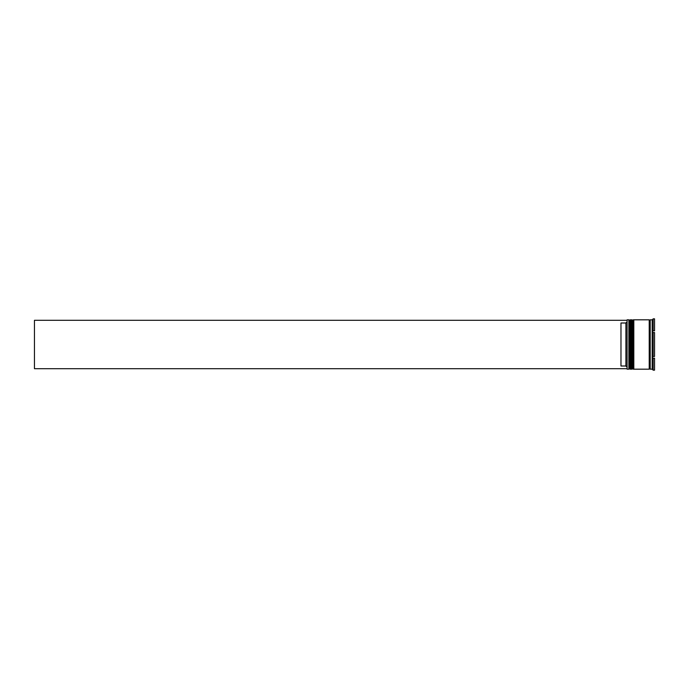 <?xml version="1.0" encoding="UTF-8"?>
<svg xmlns="http://www.w3.org/2000/svg" width="689" height="689" viewBox="0 0 689 689"><rect width="100%" height="100%" fill="white"/><g stroke="black" fill="none" stroke-linecap="round" stroke-linejoin="round"><path stroke-width="1.03" d="M630.065 369.183L630.263 319.817L630.065 369.183L629.47 368.589L629.47 320.411L629.47 368.589L628.876 369.183L628.876 319.817L627.102 319.817L627.102 369.183L628.876 369.183M633.027 369.183L633.225 319.817L633.027 369.183L632.433 368.589L632.433 320.411L632.433 368.589L631.839 369.183L631.839 319.817L630.848 319.817L630.848 369.183L631.839 369.183M627.102 369.183L627.102 319.817M652.182 369.183L650.209 369.183L650.209 319.817L652.182 319.817L652.182 369.183L653.163 370.157L652.578 369.485M652.578 355.145L653.163 356.471L652.578 355.145L652.578 358.848L653.163 358.185L652.578 358.848M653.163 358.185L653.163 370.157L654.55 370.157L654.55 358.185L653.163 358.185L654.55 358.185M653.163 344.5L653.163 356.471L654.55 356.471L654.55 332.529L653.163 332.529L653.163 344.5M633.811 344.5L633.811 369.183L649.219 369.183L649.219 319.817L633.811 319.817L633.811 344.5M625.913 322.995L620.978 322.995L620.978 366.005L625.913 366.005L625.913 322.995L626.904 322.013M626.904 366.987L625.913 366.005M654.55 318.843L654.55 330.815L653.163 330.815L652.578 330.152L653.163 330.815L653.163 318.843L654.55 318.843L653.163 318.843L652.578 319.515L653.163 318.843M652.578 330.152L652.578 333.855L653.163 332.529M626.904 320.307L34.45 320.307L34.45 368.693L626.904 368.693M630.263 369.183L630.848 368.589M630.263 319.817L630.848 320.411M630.065 319.817L629.47 320.411L628.876 319.817M633.225 369.183L633.811 368.589M633.225 319.817L633.811 320.411M633.027 319.817L632.433 320.411L631.839 319.817M649.219 369.089L649.71 368.589L650.209 369.089M649.219 319.911L649.71 320.411L650.209 319.911"/></g></svg>
